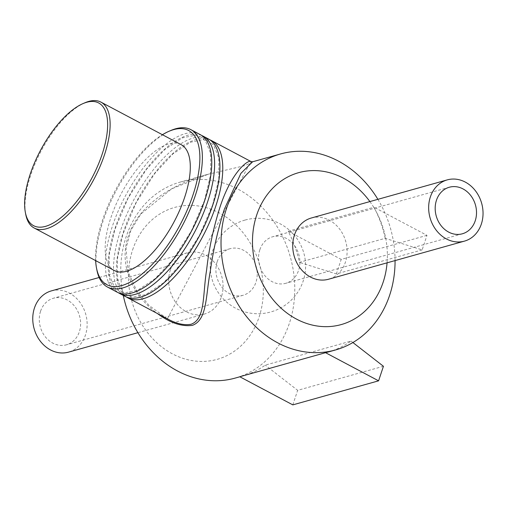<?xml version="1.0" encoding="UTF-8"?>
<svg xmlns="http://www.w3.org/2000/svg" width="507" height="507" viewBox="0 0 507 507"><rect width="100%" height="100%" fill="white"/><g stroke="black" fill="none" stroke-linecap="round" stroke-linejoin="round"><path stroke-width="0.38" stroke-dasharray="2.54 1.9" d="M167.38 318.821L250.845 161.46M252.67 161.771L245.413 165.51L208.219 174.231C175.726 182.742 139.057 203.358 128.258 236.205C117.846 267.062 134.723 297.375 157.379 313.51M209.828 139.799A89.061 37.41 -62.1 0 0 136.51 201.634A89.061 37.41 -62.1 0 0 126.446 297.013M377.892 199.333A101.787 85.759 -105.7 0 1 395.067 260.585M123.264 295.416A101.787 85.759 -105.7 0 1 126.148 236.794A101.787 85.759 -105.7 0 1 180.27 182.07A101.787 85.759 -105.7 0 1 290.327 256.922A101.787 85.759 -105.7 0 1 235.229 378.076M385.2 238.315A101.787 85.759 74.3 0 0 373.944 207.211L288.166 231.262A101.787 85.759 -105.7 0 1 299.422 262.366L385.2 238.315L422.147 249.894L426.983 235.343L373.944 207.211M328.263 351.991A101.787 85.759 74.3 0 0 351.015 341.078L265.243 365.129A101.787 85.759 -105.7 0 1 242.485 376.042A101.787 85.759 -105.7 0 1 239.773 376.745M170.853 130.489A89.061 37.41 -62.1 0 0 116.116 190.816A89.061 37.41 -62.1 0 0 96.875 269.971M95.646 260.604A87.28 36.662 117.9 0 1 162.411 134.723M200.278 134.64A89.061 37.41 -62.1 0 0 125.495 195.791A89.061 37.41 -62.1 0 0 116.819 292M181.119 144.641A71.246 29.932 -62.1 0 0 121.293 193.56A71.246 29.932 -62.1 0 0 114.354 270.529M84.916 102.782A71.246 29.932 -62.1 0 0 41.124 151.042A71.246 29.932 -62.1 0 0 25.73 214.366M208.44 138.969A89.061 37.41 -62.1 0 0 133.658 200.119A89.061 37.41 -62.1 0 0 124.982 296.329M201.666 135.47A89.061 37.41 -62.1 0 0 128.353 197.305A89.061 37.41 -62.1 0 0 118.283 292.685M351.015 341.078L352.897 342.536M383.431 366.282L297.653 390.333L265.243 365.129M292.812 404.878L297.653 390.333M422.147 249.894L336.369 273.945L299.422 262.366M426.983 235.343L341.205 259.394L336.369 273.945M288.166 231.262L341.205 259.394M369.895 201.577A78.883 66.461 -105.7 0 1 387.069 262.829M311.336 217.997A31.808 26.801 -105.7 0 1 345.723 241.389A31.808 26.801 -105.7 0 1 328.511 279.249M132.631 249.862A78.883 66.461 -105.7 0 1 247.796 239.146A78.883 66.461 -105.7 0 1 207.192 361.199A78.883 66.461 -105.7 0 1 132.631 249.862M170.371 269.876A31.808 26.801 -105.7 0 1 187.286 252.778A31.808 26.801 -105.7 0 1 221.679 276.169A31.808 26.801 -105.7 0 1 204.46 314.029A31.808 26.801 -105.7 0 1 176.322 303.173A31.808 26.801 -105.7 0 1 170.371 269.876M51.359 290.891A31.808 26.801 -105.7 0 1 85.753 314.283A31.808 26.801 -105.7 0 1 68.534 352.143M40.566 311.235A24.171 20.369 -105.7 0 1 53.425 298.236A24.171 20.369 -105.7 0 1 79.561 316.019A24.171 20.369 -105.7 0 1 66.474 344.792A24.171 20.369 -105.7 0 1 45.091 336.54A24.171 20.369 -105.7 0 1 40.566 311.235M217.186 261.713A24.171 20.369 -105.7 0 1 230.039 248.715A24.171 20.369 -105.7 0 1 256.174 266.498A24.171 20.369 -105.7 0 1 243.094 295.27A24.171 20.369 -105.7 0 1 221.705 287.019A24.171 20.369 -105.7 0 1 217.186 261.713M259.85 249.755A24.171 20.369 -105.7 0 1 272.703 236.756A24.171 20.369 -105.7 0 1 298.838 254.533A24.171 20.369 -105.7 0 1 285.758 283.305A24.171 20.369 -105.7 0 1 264.369 275.054A24.171 20.369 -105.7 0 1 259.85 249.755M167.031 318.63L148.976 305.385L136.402 290.131L128.081 271.841L126.028 248.297L130.838 230.438L140.902 213.954L171.696 188.819L208.219 174.231M208.244 174.224L180.27 182.07M242.485 376.042L239.843 376.783M212.636 204.891L218.802 178.958L218.815 157.854L213.574 145.072L208.973 141.269L203.206 139.64L190.429 142.233L172.76 153.995L154.477 173.844L136.155 202.667L122.954 234.025L117.294 259.273L117.592 279.68L122.669 291.709L127.27 295.524L133.018 297.165L145.731 294.63L163.324 282.982L181.55 263.291L199.466 235.375L212.636 204.891M204.473 200.563L210.646 174.63L210.652 153.526L205.411 140.743L200.816 136.941L195.049 135.312L182.267 137.904L164.598 149.666L146.314 169.515L127.992 198.338L114.791 229.696L109.132 254.945L109.436 275.352L114.512 287.38L119.107 291.195L124.861 292.837L137.568 290.302L155.161 278.654L173.394 258.963L191.31 231.046L204.473 200.563M187.286 252.778L99.144 277.494M204.46 314.029L137.898 332.693M230.039 248.715L53.425 298.236M243.094 295.27L66.474 344.792M245.014 220.076A47.709 47.709 0 0 0 224.55 300.138A47.709 47.709 0 0 0 304.124 277.83A47.709 47.709 0 0 0 245.014 220.076M449.322 187.235L272.703 236.756M462.371 233.784L285.758 283.305"/><path stroke-width="0.76" d="M157.379 313.51C170.003 322.883 181.69 326.825 192.426 325.342C207.407 319.771 205.519 296.12 210.329 271.068C213.13 250.654 217.795 230.051 224.335 209.264L240.939 173.324L252.6 161.79L250.845 161.46C247.872 159.635 231.065 172.31 219.626 208.282C213.162 228.974 208.827 249.539 206.628 269.971C202.54 295.023 205.519 318.814 191.196 324.233C184.383 325.564 176.449 323.764 167.405 318.833L167.031 318.63M126.446 297.013A89.061 37.41 -62.1 0 0 127.834 297.843A89.061 37.41 -62.1 0 0 215.754 206.21A89.061 37.41 -62.1 0 0 211.292 140.483A89.061 37.41 -62.1 0 0 209.828 139.799M395.067 260.585A101.787 85.759 -105.7 0 1 335.526 349.957A101.787 85.759 -105.7 0 1 245.477 315.215A101.787 85.759 -105.7 0 1 226.445 208.675A101.787 85.759 -105.7 0 1 280.567 153.951A101.787 85.759 -105.7 0 1 377.892 199.333M239.843 376.783L235.229 378.076A101.787 85.759 -105.7 0 1 123.264 295.416M352.897 342.536L383.431 366.282L378.59 380.827L292.812 404.878L239.773 376.745L325.551 352.695A101.787 85.759 74.3 0 0 328.263 351.991L335.526 349.957M96.495 267.981L96.875 269.971A89.061 37.41 -62.1 0 0 107.433 287.025A89.061 37.41 -62.1 0 0 195.353 195.391A89.061 37.41 -62.1 0 0 190.892 129.665A89.061 37.41 -62.1 0 0 170.853 130.489L168.989 131.288A87.28 36.662 117.9 0 1 193.002 194.897A87.28 36.662 117.9 0 1 139.121 276.302A87.28 36.662 117.9 0 1 96.495 267.981A87.28 36.662 117.9 0 1 95.646 260.604M162.411 134.723A87.28 36.662 117.9 0 1 168.989 131.288M107.433 287.025L116.819 292A89.061 37.41 -62.1 0 0 204.739 200.373A89.061 37.41 -62.1 0 0 200.278 134.64L190.892 129.665M25.35 212.376L25.73 214.366A71.246 29.932 -62.1 0 0 34.178 228.011L114.354 270.529A71.246 29.932 -62.1 0 0 184.687 197.223A71.246 29.932 -62.1 0 0 181.119 144.641L100.95 102.122A71.246 29.932 -62.1 0 0 84.916 102.782L83.053 103.58A69.465 29.184 117.9 0 1 102.16 154.204A69.465 29.184 117.9 0 1 59.281 218.999A69.465 29.184 117.9 0 1 25.35 212.376A69.465 29.184 117.9 0 1 40.357 150.636A69.465 29.184 117.9 0 1 83.053 103.58M34.178 228.011A71.246 29.932 -62.1 0 0 104.512 154.705A71.246 29.932 -62.1 0 0 100.95 102.122M118.283 292.685A89.061 37.41 -62.1 0 0 119.677 293.515L124.982 296.329A89.061 37.41 -62.1 0 0 212.896 204.695A89.061 37.41 -62.1 0 0 208.44 138.969L203.136 136.155A89.061 37.41 -62.1 0 0 201.666 135.47M119.677 293.515A89.061 37.41 -62.1 0 0 207.591 201.887A89.061 37.41 -62.1 0 0 203.136 136.155M378.59 380.827L325.551 352.695M387.069 262.829A78.883 66.461 -105.7 0 1 304.916 322.858A78.883 66.461 -105.7 0 1 256.681 215.082A78.883 66.461 -105.7 0 1 369.895 201.577M464.431 241.136L328.511 279.249A31.808 26.801 -105.7 0 1 300.372 268.393A31.808 26.801 -105.7 0 1 294.421 235.096A31.808 26.801 -105.7 0 1 311.336 217.997L447.256 179.884A31.808 26.801 -105.7 0 1 481.65 203.275A31.808 26.801 -105.7 0 1 464.431 241.136A31.808 26.801 -105.7 0 1 436.293 230.279A31.808 26.801 -105.7 0 1 430.348 196.989A31.808 26.801 -105.7 0 1 447.256 179.884M137.898 332.693L68.534 352.143A31.808 26.801 -105.7 0 1 40.395 341.287A31.808 26.801 -105.7 0 1 34.451 307.99A31.808 26.801 -105.7 0 1 51.359 290.891L99.144 277.494M436.464 200.233A24.171 20.369 -105.7 0 1 449.322 187.235A24.171 20.369 -105.7 0 1 475.458 205.012A24.171 20.369 -105.7 0 1 462.371 233.784A24.171 20.369 -105.7 0 1 440.989 225.533A24.171 20.369 -105.7 0 1 436.464 200.233M250.889 161.486L211.292 140.483M167.456 318.859L127.834 297.843M280.567 153.951L252.587 161.79"/></g></svg>

